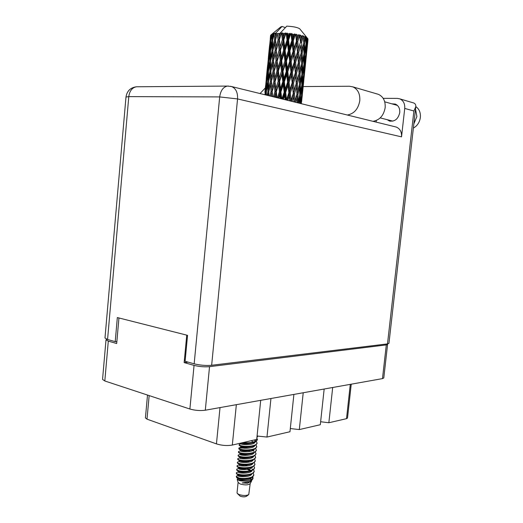 <?xml version="1.0" encoding="UTF-8"?>
<svg xmlns="http://www.w3.org/2000/svg" width="523" height="523" viewBox="0 0 523 523"><rect width="100%" height="100%" fill="white"/><g stroke="black" fill="none" stroke-linecap="round" stroke-linejoin="round"><path stroke-width="0.78" d="M324.162 389.014L320.311 424.722L299.313 429.573L303.216 392.753M293.893 394.414L289.971 431.737L266.972 437.051L270.947 398.506M260.709 400.33L256.721 439.418L232.317 445.06C227.198 445.949 221.909 445.557 216.45 443.89L147.002 419.158L145.42 417.923L147.512 395.055M106.744 339.231L106.006 339.813L108.3 341.133L116.688 343.506L118.943 317.964M186.744 335.138L184.148 362.583L194.059 365.387C199.27 366.669 204.428 367.087 209.533 366.656L386.301 344.912L387.589 344.402L383.79 377.952L382.483 378.613L205.304 410.215C200.198 410.882 195.059 410.483 189.888 409.019L104.816 380.979L102.554 379.391L106.006 339.813M184.148 362.583L188.123 362.132M387.589 344.402L387.177 343.931M351.24 384.189L347.507 418.047L346.514 418.668L328.856 422.747L332.687 387.497M320.632 421.747L328.856 422.747M290.304 428.553L299.313 429.573M257.068 436.025L266.972 437.051M372.951 121.323C379.606 120.159 383.679 115.616 385.163 107.692C385.556 101.096 383.3 96.644 378.384 94.336L376.92 93.911M347.337 115.021C354.117 113.772 358.268 109.013 359.785 100.743C360.184 93.865 357.882 89.237 352.875 86.87L349.456 86.249L303.177 86.557M415.805 106.607C419.217 108.993 420.74 112.615 420.361 117.479C419.629 122.336 417.302 125.873 413.366 128.096M415.524 109.052L416.89 116.531L413.837 123.918M391.799 103.822L395.31 104.07C398.519 105.548 400.003 108.398 399.749 112.622C398.212 119.048 394.76 121.833 389.387 120.976L387.223 119.695M211.652 365.27L387.497 343.892L413.889 111L404.73 108.424L401.533 136.863L237.553 98.932L211.652 365.27C205.892 365.747 200.061 365.27 194.164 363.831L219.68 96.918L128.789 96.624L107.568 339.486L115.217 341.637L116.864 341.499M115.217 341.637L117.335 317.559L187.554 335.341L185.096 361.282L194.164 363.831M412.83 102.711L413.739 102.979C415.269 103.619 415.948 104.855 415.798 106.685L388.949 343.33L387.497 343.892M107.568 339.486L104.986 338.008L125.984 97.03L128.789 96.624C129.606 90.852 132.182 87.563 136.51 86.772L137.621 86.759M404.73 108.424C405.018 103.724 403.383 100.534 399.82 98.86L397.343 98.396L383.182 98.344M376.129 122.107L376.305 120.499M395.094 126.769L396.212 127.043C400.03 128.665 401.808 131.94 401.533 136.863M415.798 106.685L413.889 111M265.338 87.91L260.055 93.558M237.462 493.62L240.286 496.235C242.907 497.04 244.98 497.04 246.523 496.249L248.569 494.725M238.102 482.356L237.05 492.744L237.279 493.418L239.057 494.555C243.136 495.804 246.372 495.811 248.765 494.581L250.19 483.572M237.207 479.513L238.135 482.461L240.122 483.965C244.842 485.285 248.183 485.187 250.131 483.677L251.485 481.232M251.465 477.584C249.909 481.127 237.069 480.532 237.638 479.075L237.187 479.447L239.462 480.617C245.647 481.729 250.171 481.01 253.021 478.467L252.903 476.715M239.416 475.42L236.736 475.884L236.272 476.538L238.939 477.983L241.92 478.826L236.723 477.761L236.298 476.616M253.021 478.467L252.419 479.552L249.726 481.631L242.214 482.932L247.471 483.265L251.537 481.134L251.713 480.434M252.243 477.185L252.629 478.97M237.161 472.347L236.285 472.942L236.527 473.89L239.253 474.884C243.561 475.688 247.719 475.42 251.733 474.08L254.165 471.674L253.662 469.608M236.285 472.942C236.272 473.492 237.279 473.988 239.299 474.439C244.516 475.662 254.204 474.368 254.211 471.23M250.942 471.713L250.079 471.282M244.934 469.608L239.397 469.039M237.475 468.85L236.638 469.425L236.867 470.34L239.612 471.334C243.953 472.132 248.137 471.857 252.151 470.51L254.524 468.15L254.008 466.078M246.411 469.517L238.73 468.641M236.638 469.425C236.631 469.955 237.638 470.445 239.658 470.89C244.882 472.092 254.564 470.818 254.57 467.706M237.795 465.346L236.991 465.895L237.2 466.797L239.972 467.778C244.352 468.575 248.549 468.294 252.563 466.934L254.891 464.62L254.348 462.554M236.991 465.895C236.984 466.418 237.991 466.902 240.018 467.333C245.241 468.516 254.93 467.261 254.93 464.182M238.115 461.842L237.344 462.371L237.54 463.247L240.325 464.221C244.751 465.012 248.968 464.725 252.982 463.358L255.25 461.09L254.694 459.017M237.344 462.371C237.337 462.881 238.351 463.352 240.371 463.777C245.607 464.94 255.289 463.705 255.296 460.652M238.436 458.331L237.704 458.841L237.88 459.691L240.685 460.665C245.15 461.443 249.386 461.149 253.394 459.789L255.61 457.56L255.041 455.487M251.857 460.678L251.498 460.502M237.704 458.841C237.697 459.338 238.704 459.802 240.73 460.22C245.967 461.364 255.655 460.142 255.655 457.115M252.204 457.632L251.262 457.18M245.045 455.402L241.436 455.03M238.763 454.827L238.057 455.304L238.227 456.141L241.044 457.109C245.542 457.873 249.791 457.579 253.799 456.213L255.969 454.023L255.387 451.95M252.249 457.194L251.805 456.971M247.039 455.35L240.253 454.611M238.057 455.304C238.05 455.795 239.063 456.246 241.09 456.664C246.326 457.788 256.022 456.579 256.015 453.585M239.083 451.31L238.41 451.774L238.566 452.585L241.404 453.546C245.934 454.304 250.203 454.003 254.211 452.637L256.329 450.493L255.734 448.407M238.41 451.774C238.41 452.251 239.423 452.696 241.449 453.101C246.693 454.206 256.381 453.016 256.375 450.048M252.831 450.578L251.838 450.12M244.712 448.244C241.515 447.884 239.56 447.956 238.848 448.473M247.274 448.244C243.058 447.459 240.299 447.361 239.011 447.95L238.906 449.028L241.763 449.983C246.326 450.728 250.615 450.421 254.616 449.054L256.695 446.949L256.08 444.87M253.047 450.225L252.406 449.911M238.769 448.237C238.763 448.701 239.782 449.133 241.809 449.532C247.059 450.617 256.747 449.453 256.741 446.511M239.737 444.275L239.122 444.694L239.253 445.465L242.123 446.413C246.725 447.152 251.02 446.845 255.021 445.472L257.055 443.412L256.42 441.327M253.439 446.734L252.707 446.38M239.122 444.694C239.122 445.151 240.135 445.576 242.169 445.969C247.418 447.034 257.113 445.884 257.1 442.968M242.169 442.785L242.482 442.844C247.118 443.576 251.432 443.256 255.427 441.889L257.421 439.869L256.878 437.901M241.92 478.826L251.315 477.643L253.805 475.191L253.315 473.132M238.939 477.983C244.156 479.231 253.838 477.917 253.851 474.753M253.89 451.172L253.047 450.689M257.427 439.634L256.832 438.346M243.306 442.523C250.759 443.269 255.479 442.236 257.46 439.425M256.898 437.679L257.819 435.953L256.943 437.235M274.568 97.128L275.294 94.807L275.575 97.37M278.811 98.167L279.838 95.094L280.263 98.527M276.994 97.723L276.301 91.617L278.556 84.595L279.426 91.806L277.445 97.834M276.301 91.617L275.941 91.702L276.543 97.611M275.196 81.215L277.373 74.135L278.177 81.32L275.941 88.367L274.967 81.333L275.941 91.702L275.294 94.807M281.779 98.899L280.897 91.924L283.257 84.955L284.185 92.231L281.904 98.932M282.838 81.647L280.485 88.635L279.602 81.405L281.93 74.384L282.838 81.647L283.623 81.823L284.872 92.401L284.185 92.231M280.897 91.924L280.295 91.97L281.086 98.729M279.602 81.405L279.112 81.483L280.295 91.97L280.485 88.635M279.426 91.806L280.295 91.97L279.838 95.094M278.38 70.932L280.648 63.858L281.518 71.095L279.21 78.123L278.38 70.932L278.02 71.043L279.112 81.483L278.556 84.595M299.653 35.479L300.496 42.121L298.443 48.959L297.764 41.513L299.653 35.479L298.849 34.681L297.437 38.133L297.116 34.956L296.057 34.139L295.724 34.714L296.43 41.258L294.168 48.155L293.311 40.748L295.351 34.649L294.658 33.903L293.906 34.426L292.913 37.388L292.534 34.237L291.599 33.479L291.043 34.054L291.847 40.546L289.474 47.521L288.552 40.173L290.644 34.008L290.121 33.309L289.141 33.851L288.127 36.845L287.735 33.72L286.99 33.027L286.244 33.609L287.049 40.036L284.689 47.083L283.793 39.82L285.852 33.583L285.532 32.936L284.388 33.505L283.401 36.532L283.048 33.452L282.544 32.818L281.649 33.42L282.361 39.761L280.112 46.88L279.367 39.715L281.289 33.42L281.204 32.805L279.962 33.42L279.053 36.479L278.772 33.446L279.962 33.42M301.176 35.839L302.222 36.12L301.398 39.022L301.176 35.839L300.071 34.956L299.98 35.551M303.268 36.427L303.785 43.076L302.026 49.862L301.614 42.409L303.268 36.427L302.405 35.584L302.222 36.12M304.451 36.819L305.229 37.12L304.543 40.003L304.451 36.819L303.379 35.891L303.53 36.512M305.968 37.44L306.079 44.063L304.68 50.816L304.615 43.383L305.968 37.44L305.112 36.551L305.229 37.12M306.74 37.839L307.204 38.133L306.674 41.003L306.74 37.839L305.772 36.865L306.145 37.525M307.583 38.447L307.263 45.017L306.262 51.751L306.576 44.37L307.583 38.447L306.798 37.525L307.204 38.133M307.91 38.826L307.668 41.964L307.91 38.826L307.112 37.826L307.668 38.525M306.641 52.699L308.001 39.323M279.929 33.42L286.761 26.15C293.2 26.47 297.528 27.359 299.744 28.824L299.895 29.013M281.289 33.42L281.649 33.42M283.048 33.452L284.388 33.505M285.852 33.583L286.244 33.609M287.735 33.72L289.141 33.851M290.644 34.008L291.043 34.054M292.534 34.237L293.906 34.426M295.351 34.649L295.724 34.714M297.116 34.956L298.365 35.204M284.335 81.791L286.702 74.822L287.617 82.15L285.257 89.087L284.335 81.791L283.623 81.823L283.917 78.476L282.995 71.206L285.362 64.192L286.284 71.507L283.917 78.476M285.257 89.087L284.872 92.401L285.741 99.873M282.995 71.206L282.387 71.272L283.623 81.823L283.257 84.955M281.694 60.648L284.028 53.601L284.943 60.877L282.583 67.905L281.694 60.648L281.204 60.746L282.387 71.272L281.93 74.384M287.781 71.677L290.134 64.728L291.004 72.096L288.683 78.999L287.781 71.677L286.97 71.697L288.199 82.333L287.617 82.15M289.729 61.381L287.362 68.343L286.441 61.014L288.814 54.039L289.729 61.381L290.304 61.583L291.461 72.285L291.004 72.096M288.683 78.999L288.199 82.333L290.167 100.965M286.441 61.014L285.728 61.067L286.97 71.697L287.362 68.343M286.284 71.507L286.97 71.697L286.702 74.822M285.1 50.398L287.467 43.357L288.395 50.698L286.016 57.693L285.1 50.398L284.492 50.489L285.728 61.067L285.362 64.192M291.193 61.577L293.501 54.667L294.305 62.06L292.043 68.958L291.193 61.577L290.304 61.583L290.795 58.23L289.892 50.868L292.252 43.899L293.122 51.306L290.795 58.23M292.043 68.958L291.461 72.285L294.063 101.92M289.892 50.868L289.082 50.908L290.304 61.583L290.134 64.728M288.552 40.173L287.833 40.245L289.082 50.908L288.814 54.039M294.534 51.529L296.77 44.632L297.482 52.071L295.312 58.936L294.534 51.529L293.58 51.516L294.305 62.06M295.312 58.936L294.639 62.257L296.613 88.694M293.311 40.748L292.422 40.768L293.58 51.516L294.168 48.155M293.122 51.306L293.58 51.516L293.501 54.667M291.599 33.479L292.422 40.768L292.252 43.899M297.764 41.513L296.757 41.474L297.482 52.071M298.443 48.959L297.685 52.274L298.711 67.735M296.057 34.139L296.757 41.474L297.437 38.133M296.43 41.258L296.77 44.632M272.633 96.65L272.182 91.499L270.855 96.212L271.274 94.709L271.404 96.35M272.182 91.499L274.235 84.432L274.948 91.558L273.346 96.827M271.561 83.386L272.457 96.605M269.005 95.761L268.809 91.571L270.574 84.465L271.038 91.499L272.084 91.617L271.274 94.709M274.948 91.558L275.941 91.702L275.941 88.367M274.248 70.867L276.314 63.734L277.027 70.886L274.882 77.966L274.15 71.017L274.967 81.333L274.235 84.432M278.177 81.32L279.112 81.483L279.21 78.123M277.282 60.498L279.459 53.385L280.269 60.576L278.02 67.67L277.046 60.642L278.02 71.043L277.373 74.135M281.518 71.095L282.387 71.272L282.583 67.905M280.472 50.156L282.747 43.036L283.623 50.3L281.302 57.367L280.472 50.156L280.106 50.293L281.204 60.746L280.648 63.858M284.943 60.877L285.728 61.067L286.016 57.693M283.793 39.82L283.303 39.944L284.492 50.489L284.028 53.601M288.395 50.698L289.082 50.908L289.474 47.521M286.99 33.027L287.833 40.245L287.467 43.357M291.847 40.546L292.422 40.768L292.913 37.388M271.038 91.499L269.842 95.964M267.887 95.48L268.044 94.8L268.07 95.526M268.835 92.205L268.044 94.8M273.941 81.196L271.921 88.289L271.417 81.222L273.346 74.096L273.941 81.196L274.967 81.333L274.882 77.966M277.027 70.886L278.02 71.043L272.084 91.617L271.921 88.289M271.43 81.451L270.574 84.465M273.607 62.433L274.15 71.017L273.346 74.096M280.269 60.576L281.204 60.746L278.02 71.043L278.02 67.67M276.327 50.149L278.399 42.964L279.112 50.13L276.968 57.262L276.222 50.326L277.046 60.642L276.314 63.734M283.623 50.3L284.492 50.489L281.204 60.746L281.302 57.367M279.367 39.715L280.106 50.293L279.459 53.385M287.049 40.036L287.833 40.245L284.492 50.489L284.689 47.083M282.544 32.818L283.303 39.944L282.747 43.036M290.121 33.309L287.833 40.245L288.127 36.845M270.404 81.268L268.685 88.407L268.502 81.438L270.097 74.273L270.404 81.268L271.424 81.372M266.39 95.114L266.403 91.832L267.815 84.693L267.946 91.63L267.142 95.297M266.39 93.329L265.841 94.977M267.946 91.63L268.815 91.702M268.521 82.503L267.815 84.693M268.927 91.08L268.685 88.407M273.104 70.893L271.221 78.025L270.868 71.023L272.64 63.839L273.104 70.893L274.15 71.017L273.483 60.576L275.248 54.013L276.013 60.498L273.987 67.65M271.437 81.143L271.221 78.025M270.894 71.671L270.097 74.273M273.503 60.818L272.64 63.839M276.013 60.498L277.046 60.642L276.968 57.262M275.66 41.409L276.222 50.326L275.418 53.411M279.112 50.13L280.106 50.293L280.112 46.88M278.772 33.446L279.132 39.885L278.399 42.964M282.361 39.761L283.303 39.944L283.401 36.532M269.999 71.115L268.456 78.28L268.443 71.376L269.861 64.166L269.999 71.115L270.875 71.18M267.796 81.542L266.442 88.707L266.619 81.836L267.841 74.639L267.796 81.542L268.502 81.588M264.945 94.761L266.115 85.099L265.383 94.866M265.874 91.943L266.403 91.97M266.553 83.824L266.115 85.099M266.658 90.486L266.442 88.707M268.436 72.893L267.841 74.639M268.691 80.529L268.456 78.28M272.463 60.648L270.744 67.846L270.554 60.884L272.156 53.666L272.463 60.648L273.496 60.753M270.979 70.54L270.744 67.846M270.574 61.962L269.861 64.166M275.176 50.201L273.287 57.386L272.928 50.385L274.712 43.148L275.176 50.201L276.222 50.326L275.556 39.872L277.262 33.511L278.099 39.741L276.066 46.926M273.503 60.505L273.287 57.386M272.96 51.045L272.156 53.666M275.575 40.121L274.712 43.148M278.099 39.741L279.132 39.885L279.053 36.479M278.615 33.629L277.569 33.492M269.842 61.021L268.482 68.252L268.659 61.381L269.888 54.137L269.842 61.021L270.554 61.06M267.907 71.527L266.75 78.725L268.149 64.675L267.907 71.527L268.443 71.546M266.266 81.993L265.311 89.172L266.71 75.181L266.266 81.993L266.619 82M264.926 92.421L265.409 87.197L265.089 92.421M265.606 85.556L265.409 87.197M265.416 89.897L265.311 89.172M266.972 74.449L266.71 75.181M266.92 80.006L266.75 78.725M268.593 63.394L268.149 64.675M268.698 70.036L268.482 68.252M272.058 50.502L270.502 57.739L270.496 50.842L271.921 43.559L272.058 50.502L272.941 50.568M270.744 59.988L270.502 57.739M270.483 52.372L269.888 54.137M274.536 39.97L272.803 47.207L272.614 40.264L274.026 33.858L274.536 39.97L275.569 40.068M273.045 49.907L272.803 47.207M272.633 41.356L271.921 43.559M275.216 33.688L276.151 33.596L275.36 36.682L275.196 33.694L282.047 26.451L285.362 27.608M277.203 33.707L276.151 33.596M275.575 39.807L275.36 36.682M275.196 33.694L275.275 33.145L274.261 33.825M269.953 51.019L268.789 58.282L270.195 44.18L269.953 51.019L270.489 51.038M268.306 61.577L267.345 68.827L268.737 54.791L268.306 61.577L268.652 61.577M267.632 65.244L266.214 79.404M274.026 33.858L274.412 33.289L273.209 34.015L272.561 37.12L272.921 33.662L271.934 34.381L271.901 40.428L270.528 47.711L270.705 40.866L271.783 34.433L272.385 33.871L271.313 34.655L270.829 37.774L271.313 34.655M280.629 27.033L282.047 26.451M270.554 35.564L270.273 38.676M270.672 35.198L269.378 48.397L270.672 35.198M272.542 34.185L273.209 34.015M267.443 69.552L267.345 68.827M269.005 54.046L268.737 54.791M268.959 59.563L268.789 58.282M270.744 49.502L270.528 47.711M270.639 42.893L270.195 44.18M272.803 39.375L272.561 37.12M271.901 40.428L272.614 40.467M269.659 44.854L268.24 59.073M269.476 49.123L269.378 48.397M270.999 39.055L270.829 37.774M270.345 41.095L270.698 41.095M301.653 101.384L301.817 99.448M302.451 93.349L303.902 79.189M302.17 96.317L301.372 103.09L301.869 95.892L302.81 89.139L302.17 96.317M300.64 103.541L301.398 98.965L301.13 103.659M301.222 97.624L301.398 98.965M301.163 103.665L301.372 103.09M301.869 95.892L301.523 95.833M302.699 88.361L302.81 89.139M304.543 73.063L306.001 58.857M304.262 76.038L303.464 82.784L303.968 75.534L304.909 68.781L304.262 76.038M303.052 85.857L302.052 92.617L302.353 85.36L303.497 78.594L303.052 85.857M301.549 95.683L300.346 102.462L300.45 95.199L301.791 88.433L301.549 95.683M298.738 103.07L299.803 98.278L299.784 103.325M299.548 95.99L299.803 98.278M300.032 103.391L300.346 102.462M300.45 95.199L299.751 95.101M301.562 86.596L301.791 88.433M301.627 93.846L302.052 92.617M302.353 85.36L301.823 85.275M303.314 77.247L303.497 78.594M303.216 83.484L303.464 82.784M303.968 75.534L303.621 75.469M304.798 67.99L304.909 68.781M306.36 55.673L305.563 62.407L306.073 55.092L307.014 48.351L306.36 55.673M305.157 65.467L304.151 72.226L304.464 64.891L305.602 58.158L305.157 65.467M303.654 75.292L302.451 82.046L302.556 74.73L303.896 67.964L303.654 75.292M301.856 85.118L300.457 91.898L300.379 84.582L301.908 77.796L301.856 85.118M299.777 94.964L298.195 101.763L297.94 94.447L299.646 87.668L299.777 94.964M295.822 102.351L297.129 97.54L297.358 102.73M296.901 94.421L297.129 97.54M297.862 102.854L298.195 101.763M297.94 94.447L296.92 94.343M299.391 84.948L299.646 87.668M299.771 94.042L300.457 91.898M300.379 84.582L299.509 84.471M301.653 75.508L301.908 77.796M301.876 83.758L302.451 82.046M302.556 74.73L301.849 74.632M303.667 66.114L303.896 67.964M303.726 73.455L304.151 72.226M304.464 64.891L303.928 64.8M305.419 56.798L305.602 58.158M305.314 63.106L305.563 62.407M306.073 55.092L305.726 55.02M306.903 47.554L307.014 48.351M305.759 54.817L304.556 61.557L304.674 54.183L306.014 47.423L305.759 54.817M303.968 64.623L302.569 71.396L302.49 64.015L304.02 57.255L303.968 64.623M301.889 74.469L300.307 81.242L300.052 73.893L301.758 67.094L301.889 74.469M299.542 84.334L297.79 91.133L297.371 83.785L299.241 76.973L299.542 84.334M296.953 94.212L295.044 101.037L294.488 93.702L296.495 86.883L296.953 94.212M292.115 101.442L293.547 96.807L293.972 101.9M294.488 93.702L293.455 93.624L293.547 96.807M294.769 102.096L295.044 101.037M297.371 83.785L296.325 83.693L296.495 86.883M296.953 94.127L297.79 91.133M299.006 73.848L299.241 76.973M299.529 83.837L300.307 81.242M300.052 73.893L299.025 73.782M301.503 64.368L301.758 67.094M301.876 73.56L302.569 71.396M302.49 64.015L301.621 63.904M303.765 54.941L304.02 57.255M303.987 63.27L304.556 61.557M304.674 54.183L303.961 54.072M305.785 45.56L306.014 47.423M305.837 52.98L306.262 51.751M306.576 44.37L306.04 44.272M307.419 42.664L307.668 41.964M304.007 53.889L302.418 60.661L302.17 53.241L303.876 46.455L304.007 53.889M301.66 63.734L299.901 70.54L299.489 63.126L301.359 56.334L301.66 63.734M299.064 73.625L297.156 80.437L296.6 73.063L298.607 66.231L299.064 73.625M296.253 83.536L294.207 90.374L293.527 83.02L295.658 76.162L296.253 83.536L297.156 80.437M293.246 93.473L291.082 100.338L290.304 93.002L292.534 86.138L293.246 93.473L294.207 90.374M287.859 100.396L289.278 96.127L289.801 100.874M290.304 93.002L289.356 92.963L289.278 96.127M290.919 101.148L291.082 100.338M293.527 83.02L292.527 82.967L292.534 86.138M296.6 73.063L295.56 72.991L295.658 76.162M299.489 63.126L298.437 63.041L298.607 66.231M299.064 73.553L299.901 70.54M301.124 53.183L301.359 56.334M301.64 63.25L302.418 60.661M302.17 53.241L301.137 53.13M303.621 43.716L303.876 46.455M303.994 52.98L304.68 50.816M304.615 43.383L303.732 43.265M306.105 42.716L306.674 41.003M301.189 52.954L299.274 59.766L298.718 52.339L300.732 45.501L301.189 52.954M298.372 62.858L296.319 69.709L295.645 62.296L297.777 55.451L298.372 62.858L299.274 59.766M295.358 72.821L293.194 79.673L292.416 72.311L294.652 65.421L295.358 72.821L296.319 69.709M292.187 82.797L289.932 89.675L289.082 82.34L291.383 75.43L292.187 82.797L292.527 82.967L293.194 79.673M288.892 92.8L286.578 99.703L285.676 92.394L288.023 85.484L288.892 92.8L289.356 92.963L289.932 89.675M283.329 99.278L284.604 95.539L285.127 99.723M284.604 95.539L284.872 92.401L285.676 92.394M286.526 100.063L286.578 99.703M288.023 85.484L288.199 82.333L289.082 82.34M291.383 75.43L291.461 72.285L292.416 72.311M294.652 65.421L294.639 62.257L295.645 62.296M297.777 55.451L297.685 52.274L298.718 52.339M300.732 45.501L300.81 46.691M301.183 52.895L302.026 49.862M302.405 35.584L300.562 42.324L301.614 42.409M303.765 42.605L304.543 40.003M301.398 39.022L294.639 62.257L282.649 99.115M300.071 34.956L300.496 42.121M238.416 471.308L238.344 472.034C237.782 473.439 250.759 474.008 252.21 470.484M251.517 468.039L250.935 467.536M247.647 465.856L245.359 465.169M239.887 464.627L239.057 464.986C238.501 466.339 251.609 466.876 252.949 463.371M252.197 460.979L251.583 460.469M240.73 457.579L239.763 457.926C239.214 459.227 252.465 459.737 253.694 456.259M240.554 450.081L240.475 450.859C239.933 452.107 253.322 452.585 254.433 449.133M254.485 442.255L253.55 442.615C247.902 444.047 243.836 444.19 241.338 443.033L241.188 443.779C240.652 444.975 254.185 445.426 255.178 442M255.231 441.196L254.446 439.948M237.076 477.976L237.867 478.467C240.312 479.722 244.189 479.669 249.51 478.303L249.824 478.159M237.331 470.628L238.553 471.393C241.011 472.635 244.934 472.563 250.321 471.184L251.053 470.909M251.864 470.197L252.465 469.039M252.027 467.654L251.7 467.261M237.978 463.515L239.246 464.313C241.711 465.542 245.673 465.45 251.132 464.051L251.909 463.757M238.638 456.396L239.946 457.226C242.417 458.429 246.418 458.325 251.936 456.912L252.766 456.599M250.275 451.408L248.667 450.793M239.292 449.27L240.639 450.133C243.123 451.316 247.157 451.192 252.746 449.767L253.616 449.434M254.923 441.667L255.348 440.765L255.119 439.791M247.471 483.265L251.223 480.833M251.269 479.931L249.961 478.12M238.671 475.185L237.991 475.557C237.422 476.989 250.334 477.564 251.838 474.034M250.138 470.733L247.399 469.393M239.475 468.15L238.697 468.51C238.142 469.896 251.184 470.439 252.583 466.928M247.895 462.312L245.496 461.619M239.488 460.704L239.41 461.456C238.854 462.783 252.04 463.306 253.322 459.815M252.537 457.448L251.903 456.932M241.175 454.056L240.122 454.395C239.573 455.67 252.897 456.161 254.067 452.696M253.217 450.375L252.557 449.852M242.097 447.002L240.835 447.322C240.292 448.538 253.753 449.002 254.806 445.563M250.406 440.882L252.871 440.314M242.214 482.932L248.896 481.945M251.386 479.598L250.713 477.878M237.004 474.184L238.213 474.93C240.658 476.178 244.561 476.12 249.916 474.74L250.628 474.479M251.674 471.177L251.373 470.805M251.047 470.478L247.457 468.503M237.658 467.072L238.9 467.856C241.358 469.092 245.3 469.007 250.726 467.614L251.066 467.457M249.432 462.031L247.954 461.43M238.305 459.959L239.599 460.77C242.064 461.986 246.045 461.887 251.537 460.482L252.341 460.181M238.965 452.84L240.292 453.683C242.77 454.873 246.791 454.762 252.341 453.343L253.191 453.016M253.773 449.989L253.348 449.538M240.92 446.433L240.992 446.583C243.476 447.753 247.529 447.623 253.152 446.191L254.054 445.844M253.577 442.085L251.099 440.758M300.777 54.444L295.56 72.991L287.016 100.187M298.581 75.397L291.161 101.207M296.384 96.284L294.815 102.103M281.204 32.805L275.105 54.542M285.532 32.936L272.947 75.528M294.658 33.903L274.327 97.069M298.849 34.681L278.334 98.049M236.35 404.678L232.317 445.06M108.3 341.133L104.816 380.979M189.888 409.019L194.059 365.387M209.533 366.656L205.304 410.215M382.483 378.613L386.301 344.912M346.514 418.668L350.292 384.359M149.166 395.597L147.002 419.158M216.45 443.89L220.02 407.587M396.212 127.043L231.709 86.583L227.492 86.073C223.203 86.949 220.601 90.564 219.68 96.918L237.553 98.932C237.86 92.604 235.912 88.492 231.709 86.583L230.473 86.282M125.984 97.03C126.958 90.989 130.469 87.57 136.51 86.772L228.597 86.066M389.387 120.976L390.354 121.225M384.719 101.815L397.441 105.424M380.208 117.904L392.891 121.133M399.82 98.86L413.739 102.979M378.384 94.336L352.875 86.87M299.744 28.824L307.629 38.486M266.357 77.672L267.436 66.885M280.792 26.902L271.117 34.773M268.384 57.334L269.469 46.495M270.469 36.44L270.561 35.531M302.686 91.335L303.739 81.117M304.778 71.03L305.837 60.786M306.877 50.653L307.936 40.376M296.548 87.714L296.58 88.041M298.646 66.722L298.679 67.107M300.745 45.645L300.777 46.083M236.658 472.531L238.357 471.896M237.324 465.522L239.194 464.816M237.998 458.501L239.88 457.775M238.671 451.473L240.488 450.767M239.351 444.426L241.195 443.7M237.638 479.075L237.704 478.362M239.057 464.986L239.129 464.241M239.763 457.926L239.841 457.161M249.51 478.303L250.197 478.048M236.736 475.884L238.168 475.348M236.991 469.026L238.848 468.327M237.658 462.012L239.423 461.345M238.331 454.99L240.227 454.252M239.011 447.95L240.926 447.204M237.991 475.557L238.063 474.838M238.697 468.51L238.776 467.771M240.122 454.395L240.201 453.624M240.835 447.322L240.913 446.531M250.726 467.614L251.485 467.333M240.992 446.583L239.626 445.707M275.248 54.013L275.144 54.405M273.084 75.024L272.993 75.364"/></g></svg>
